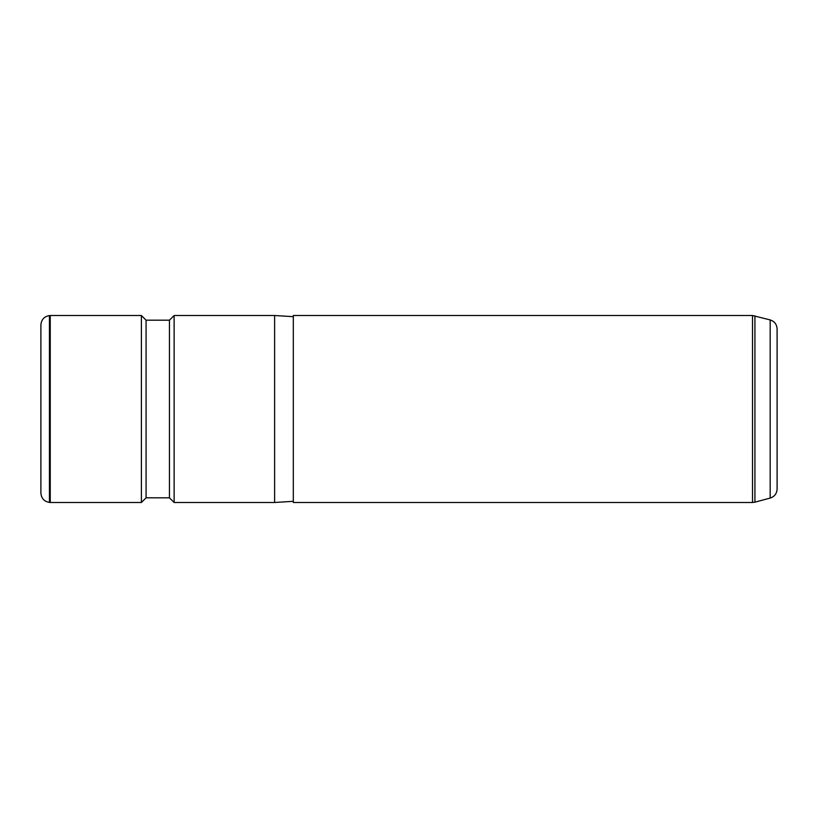 <?xml version="1.0" encoding="UTF-8"?>
<svg xmlns="http://www.w3.org/2000/svg" width="818" height="818" viewBox="0 0 818 818"><rect width="100%" height="100%" fill="white"/><g stroke="black" fill="none" stroke-linecap="round" stroke-linejoin="round"><path stroke-width="1.23" d="M49.438 502.416C44.192 501.506 41.35 498.407 40.9 493.101L40.9 324.899C41.35 319.593 44.192 316.494 49.438 315.584L50.246 315.513L50.246 502.487L49.438 502.416L49.438 315.584M146.074 497.814L146.074 320.186L169.438 320.186L169.438 497.814L146.074 497.814L141.402 502.487L141.402 315.513L50.246 315.513M169.438 320.186L174.122 315.513L174.122 502.487L169.438 497.814M293.314 501.322L274.613 502.487L274.613 315.513L174.122 315.513M293.314 364.184L293.314 315.513L752.499 315.513L752.499 502.487L293.314 502.487L293.314 364.184M770.167 319.92L770.167 498.08C774.513 496.628 776.824 493.622 777.1 489.052L777.1 328.948C776.824 324.378 774.513 321.372 770.167 319.92L752.499 315.513M770.167 498.08L754.922 502.17L754.922 315.83M141.402 502.487L50.246 502.487M146.074 320.186L141.402 315.513M274.613 502.487L174.122 502.487M293.314 316.678L274.613 315.513M754.922 502.17L752.499 502.487"/></g></svg>
